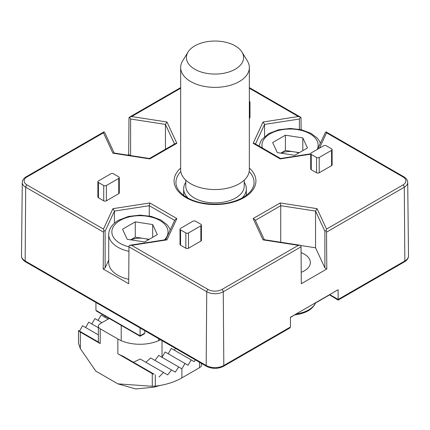 <?xml version="1.0" encoding="UTF-8"?>
<svg xmlns="http://www.w3.org/2000/svg" width="430" height="430" viewBox="0 0 430 430"><rect width="100%" height="100%" fill="white"/><g stroke="black" fill="none" stroke-linecap="round" stroke-linejoin="round"><path stroke-width="0.64" d="M78.851 330.735A6.246 3.607 0 0 0 80.335 332.105L100.201 343.575A6.246 3.607 0 0 1 98.717 342.21L78.502 330.536L78.502 343.333L80.335 348.623L95.788 371.106L117.863 383.85L152.279 386.285L155.294 386.161C165.545 384.904 174.413 382.146 181.885 377.884L199.547 367.688L201.374 366.274L201.374 363.35M79.539 331.132L82.538 325.73L98.373 334.873M101.969 322.672L94.901 318.592L91.81 323.946M108.15 319.103L101.2 315.088L97.997 320.366M105.269 316.163L104.662 317.034M109.252 318.463L100.201 323.688A6.246 3.607 0 0 0 98.373 326.241A6.246 3.607 0 0 0 100.201 328.789L117.863 338.985L117.863 353.772L152.279 373.638A3.123 1.801 0 0 0 154.042 374.148L122.921 356.18M159.019 377.024L163.481 372.461L140.25 359.05L133.375 362.216M163.481 372.461L167.657 374.874L163.481 372.461M167.657 374.874L171.575 369.993L150.704 357.943L145.867 362.291M171.575 369.993L175.246 372.117L171.575 369.993M175.246 372.117L178.681 366.962L158.708 355.427L154.95 360.399M85.629 327.515L88.72 322.161L98.373 327.735M195.306 359.846L194.247 361.673L191.156 359.888L188.066 365.242L184.975 363.457L181.885 368.811L178.681 366.962L181.885 368.811L181.885 377.884M184.975 363.457L165.109 351.987L162.019 357.335L162.019 340.625M191.156 359.888L171.291 348.418L168.2 353.772M175.435 348.37L174.381 350.203M117.863 353.772A31.223 18.028 0 0 0 122.695 356.051M117.863 383.85L135.751 388.956L153.929 387.188L160.084 385.441M117.863 338.985A31.223 18.028 0 0 0 160.551 339.781M130.849 239.843A15.673 9.046 180 0 1 142.631 238.301L145.329 238.72A15.673 9.046 180 0 1 148.592 239.671M145.329 238.72L149.205 239.316M130.677 239.816L135.273 237.161L142.631 238.301M122.528 229.228L135.273 221.869L152.688 224.562L157.353 234.613L144.604 241.972L127.194 239.279L122.528 229.228M128.72 279.333A31.223 18.028 180 0 1 108.72 262.51L108.72 234.468C108.833 228.868 112.096 224.143 118.508 220.294L128.489 216.435L140.105 215.124L151.161 216.381L160.761 219.95L166.861 224.541L168.657 226.755L170.275 229.808M135.273 237.161L135.273 221.869M152.688 237.306L152.688 224.562M280.967 153.171A15.673 9.046 180 0 1 292.749 151.629L295.453 152.048A15.673 9.046 180 0 1 298.716 152.999M295.453 152.048L299.323 152.645M280.795 153.144L285.396 150.489L292.749 151.629M272.647 142.556L285.396 135.197L302.806 137.89L307.471 147.941L294.727 155.3L277.312 152.607L272.647 142.556M285.396 150.489L285.396 135.197M302.806 150.634L302.806 137.89M241.805 198.219A31.347 18.098 0 0 0 246.347 188.84A31.347 18.098 0 0 0 244.224 182.293M185.776 182.293A31.347 18.098 0 0 0 183.653 188.84A31.347 18.098 0 0 0 188.189 198.214M185.776 180.132L185.776 186.034A29.224 16.872 0 0 0 203.815 201.622A29.224 16.872 0 0 0 235.661 197.967A29.224 16.872 0 0 0 244.224 186.034L244.224 180.132M188.023 52.073L182.605 60.969A34.341 19.828 0 0 0 180.659 67.548L180.659 169.721A34.341 19.828 0 0 0 215 189.549A34.341 19.828 0 0 0 249.341 169.721L249.341 67.548A34.341 19.828 0 0 0 247.395 60.969L241.977 52.073A28.6 16.512 0 0 0 215 41.043A28.6 16.512 0 0 0 188.023 52.073A28.6 16.512 0 0 0 199.762 71.525A28.6 16.512 0 0 0 235.221 69.23A28.6 16.512 0 0 0 241.977 52.073M180.659 67.548A34.341 19.828 0 0 0 201.858 85.866A34.341 19.828 0 0 0 239.284 81.566A34.341 19.828 0 0 0 249.341 67.548M249.341 118.282L249.438 118.228A1.876 1.08 0 0 0 249.986 117.46L249.986 102.168A1.876 1.08 0 0 0 249.438 101.399L249.341 101.346M180.014 229.115L180.014 244.412A1.876 1.08 0 0 0 180.562 245.175L185.857 248.234A1.876 1.08 0 0 0 188.507 248.234L200.869 241.096A1.876 1.08 0 0 0 201.417 240.332L201.417 225.035A1.876 1.08 0 0 0 200.869 224.272L195.575 221.213A1.876 1.08 0 0 0 192.925 221.213L180.562 228.351A1.876 1.08 0 0 0 180.014 229.115A1.876 1.08 0 0 0 180.562 229.878L185.857 232.936A1.876 1.08 0 0 0 188.507 232.936L200.869 225.798A1.876 1.08 0 0 0 201.417 225.035M97.884 181.702L97.884 196.994A1.876 1.08 0 0 0 98.438 197.762L103.732 200.821A1.876 1.08 0 0 0 106.382 200.821L118.744 193.683A1.876 1.08 0 0 0 119.293 192.914L119.293 177.622A1.876 1.08 0 0 0 118.744 176.859L113.45 173.795A1.876 1.08 0 0 0 110.8 173.795L98.438 180.933A1.876 1.08 0 0 0 97.884 181.702A1.876 1.08 0 0 0 98.438 182.465L103.732 185.524A1.876 1.08 0 0 0 106.382 185.524L118.744 178.385A1.876 1.08 0 0 0 119.293 177.622M310.707 153.66L310.707 168.952A1.876 1.08 0 0 0 311.255 169.721L316.55 172.779A1.876 1.08 0 0 0 319.2 172.779L331.562 165.641A1.876 1.08 0 0 0 332.116 164.878L332.116 149.581A1.876 1.08 0 0 0 331.562 148.818L326.268 145.759A1.876 1.08 0 0 0 323.618 145.759L311.255 152.897A1.876 1.08 0 0 0 310.707 153.66A1.876 1.08 0 0 0 311.255 154.424L316.55 157.482A1.876 1.08 0 0 0 319.2 157.482L331.562 150.344A1.876 1.08 0 0 0 332.116 149.581M127.801 155.139L128.688 154.628L130.225 155.51M180.659 87.602L129.355 117.218A1.876 1.08 60 0 0 128.968 118.062L128.688 154.628M300.602 245.482L315.55 247.793L324.881 267.895L326.8 269.003L301.312 283.719L301.032 246.841L223.267 291.739L223.82 365.478L290.492 326.983A1.876 1.08 60 0 1 290.492 326.999L290.417 317.27L338.104 289.739L338.173 299.452L404.845 260.962A12.47 7.202 0 0 0 408.5 255.823L407.715 182.411A11.685 6.746 180 0 1 404.291 187.222L404.845 260.962A1.876 1.08 60 0 1 404.458 261.832L338.173 300.102L338.173 299.468A1.876 1.08 -120 0 0 338.173 299.452M326.8 269.003L326.526 232.125L404.291 187.222A1.876 1.08 60 0 0 402.969 184.943L326.547 229.066L325.978 230.582A1.876 1.08 60 0 1 326.526 232.125M301.226 272.292A20.296 11.717 0 0 0 304.408 270.793A20.296 11.717 0 0 0 310.352 262.51A20.296 11.717 0 0 0 301.075 252.668M114.197 153.032L104.958 133.123L104.022 131.87A1.876 1.08 -120 0 0 103.861 131.935L26.096 176.838A1.876 1.08 60 0 1 27.031 176.929A9.815 5.665 0 0 0 27.031 184.943A1.876 1.08 -60 0 0 25.709 187.222A11.685 6.746 180 0 1 22.285 182.411L21.5 255.823A12.47 7.202 0 0 0 25.155 260.962L25.709 187.222L103.474 232.125L103.2 269.003L128.688 283.719L128.968 246.841A28.101 16.222 180 0 1 120.072 220.45A28.101 16.222 180 0 1 156.945 219.004A28.101 16.222 180 0 1 164.4 239.902M301.118 129.672L301.032 118.062A1.876 1.08 -60 0 0 300.645 117.218L249.341 87.602M301.032 246.841A1.876 1.08 -120 0 0 300.484 245.299L300.419 245.288M255.339 220.359L280.731 205.696L280.731 242.24M264.316 239.703L255.108 219.87L253.146 218.564L280.172 202.96L280.731 205.696L315.55 211.082L315.55 247.793M280.172 202.96L317.082 208.668L315.55 211.082L324.881 231.189L324.881 267.895M324.881 231.189L325.978 230.582M103.2 269.003L105.119 267.895L108.72 260.134M103.474 232.125A1.876 1.08 -60 0 1 104.022 230.582L105.119 231.189L105.119 267.895M105.119 231.189L114.45 211.082L114.45 223.17M104.022 230.582L103.453 229.066L112.918 208.668L114.45 211.082L149.269 205.696L149.269 215.984M129.581 245.288L129.516 245.299A1.876 1.08 120 0 0 128.968 246.841L206.733 291.739L206.18 365.478A12.47 7.202 0 0 0 223.82 365.478A1.876 1.08 -120 0 1 223.433 366.349C217.811 369.053 212.189 369.053 206.567 366.349A1.876 1.08 -60 0 1 206.18 365.478L25.155 260.962A1.876 1.08 -60 0 0 25.542 261.832C22.865 260.214 21.521 258.215 21.5 255.823M129.355 117.218A1.876 1.08 60 0 1 129.516 117.153L130.607 119.024L130.607 155.569M130.607 119.024L165.432 124.41L165.432 149.269M255.468 144.018L264.568 124.41L299.393 119.024L300.484 117.153A1.876 1.08 -60 0 1 300.645 117.218M299.393 119.024L299.393 129.312M402.969 184.943A9.815 5.665 0 0 0 402.969 176.929A1.876 1.08 -60 0 1 403.904 176.838L326.139 131.935A1.876 1.08 120 0 0 325.978 131.87L325.042 133.123L317.555 149.253M280.537 158.487L254.625 143.529L253.146 143.308L263.042 122.002L264.568 124.41L264.568 136.498M402.969 176.929L326.547 132.805L325.978 131.87M300.473 245.299L263.945 239.644L263.042 239.87L253.146 218.564M221.939 289.46A1.876 1.08 -120 0 1 223.267 291.739A11.685 6.746 180 0 1 206.733 291.739A1.876 1.08 -60 0 1 208.061 289.46A9.815 5.665 0 0 0 221.939 289.46L298.361 245.337L300.484 245.299M280.564 158.503L280.172 158.912L253.146 143.308M129.516 245.299L131.639 245.337L166.958 239.87L166.055 239.644L129.527 245.299M300.484 117.153L298.361 116.535L263.042 122.002M165.684 239.703L174.892 219.87L176.854 218.564L166.958 239.87M174.661 220.359L149.269 205.696L149.828 202.96L176.854 218.564M180.659 88.236L131.639 116.535L129.516 117.153M174.532 144.018L165.432 124.41L166.958 122.002L176.854 143.308L149.828 158.912L112.918 153.198L103.453 132.805L104.022 131.87M149.463 158.487L175.375 143.529L176.854 143.308M149.436 158.503L149.828 158.912M149.5 158.493L113.821 152.972L112.918 153.198M329.713 294.582L338.173 299.468L338.173 300.102L329.358 294.786M295.216 314.497L290.417 317.49M290.492 326.999L289.712 328.079L223.433 366.349M95.933 302.473L95.933 310.352L96.449 311.073L140.083 336.265L140.083 335.841L140.083 336.265L144.308 333.825L144.829 333.105L144.829 330.702M140.083 327.961L140.083 335.841L144.829 333.105M249.341 102.985L249.438 102.931A1.876 1.08 0 0 0 249.986 102.168M100.201 328.789L100.201 343.575M80.335 332.105L80.335 348.623M152.279 373.638L152.279 386.285M199.547 362.291L199.547 367.688M155.294 374.869L155.294 386.161M128.935 251.335A31.223 18.028 180 0 1 108.72 234.468M262.37 148.001A28.101 16.222 180 0 1 270.19 133.778A28.101 16.222 180 0 1 304.123 131.204A28.101 16.222 180 0 1 317.195 149.468M27.031 176.929L103.453 132.805M103.453 229.066L27.031 184.943M112.918 208.668L149.828 202.96M208.061 289.46L131.639 245.337M298.361 245.337L263.042 239.87M317.082 208.668L326.547 229.066M326.547 132.805L319.409 148.189M310.707 154.187L280.172 158.912M249.341 88.236L298.361 116.535M131.639 116.535L166.958 122.002M180.659 168.076A40.931 23.634 0 0 0 189.248 199.305A40.931 23.634 0 0 0 243.944 197.644A40.931 23.634 0 0 0 249.341 168.076M180.81 171.586A39.06 22.553 0 0 0 175.945 182.213C175.816 186.948 178.493 191.404 183.97 195.591C188.254 198.708 193.667 201.036 200.208 202.578C216.311 205.798 230.577 204.126 243.009 197.553C250.502 192.963 254.184 187.851 254.055 182.213A39.06 22.553 0 0 0 249.19 171.586M296.179 313.943A26.225 15.141 0 0 0 315.561 302.752M95.933 310.352L140.083 335.841M311.255 154.424L311.255 169.721M316.55 157.482L316.55 172.779M319.2 157.482L319.2 172.779M331.562 150.344L331.562 165.641M249.438 102.931L249.438 118.228M98.438 182.465L98.438 197.762M103.732 185.524L103.732 200.821M106.382 185.524L106.382 200.821M118.744 178.385L118.744 193.683M180.562 229.878L180.562 245.175M185.857 232.936L185.857 248.234M188.507 232.936L188.507 248.234M200.869 225.798L200.869 241.096M98.373 326.241L98.373 342.006M121.206 325.365L121.206 340.662M158.67 338.695L158.67 340.662M320.398 143.136L318.781 140.083L316.985 137.869L310.885 133.279L301.285 129.709L290.228 128.452L278.608 129.763L268.632 133.623L261.343 140.083L258.962 146.033M246.347 195.354L246.347 188.84M183.653 195.354L183.653 188.84M407.715 182.411C407.656 180.191 406.388 178.332 403.904 176.838M280.5 158.493L310.707 153.822M26.096 176.838C23.612 178.332 22.344 180.191 22.285 182.411M404.458 261.832C407.135 260.214 408.478 258.215 408.5 255.823M315.572 302.967L329.358 295.007M315.701 302.613C312.803 309.315 305.859 313.406 294.878 314.884M206.567 366.349L25.542 261.832"/></g></svg>
